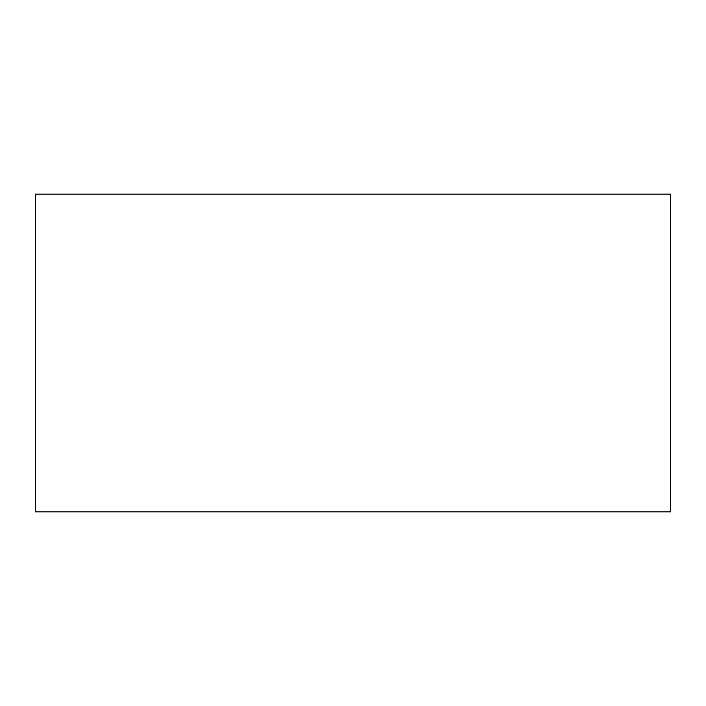 <?xml version="1.0" encoding="UTF-8"?>
<svg xmlns="http://www.w3.org/2000/svg" width="706" height="706" viewBox="0 0 706 706"><rect width="100%" height="100%" fill="white"/><g stroke="black" fill="none" stroke-linecap="round" stroke-linejoin="round"><path stroke-width="1.06" d="M670.7 511.85L670.7 194.15L35.3 194.15L35.3 511.85L670.7 511.85"/></g></svg>
